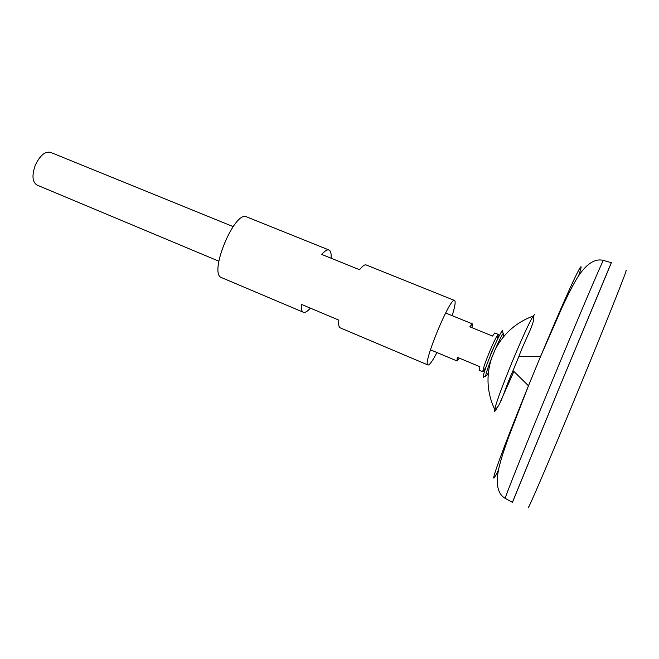<?xml version="1.0" encoding="UTF-8"?>
<svg xmlns="http://www.w3.org/2000/svg" width="659" height="659" viewBox="0 0 659 659"><rect width="100%" height="100%" fill="white"/><g stroke="black" fill="none" stroke-linecap="round" stroke-linejoin="round"><path stroke-width="0.99" d="M490.947 353.356L495.733 343.075L490.914 353.438M497.191 339.929L498.344 334.434C497.051 335.184 494.003 341.271 489.184 352.697C484.62 364.032 482.528 370.399 482.923 371.791L485.988 367.088M459.381 358.15L457.008 360.943L457.297 357.277L479.892 366.717L479.373 370.3L482.923 371.791M233.105 226.589L50.512 152.344C44.977 151.208 39.894 155.54 35.256 165.343C31.747 175.451 32.332 182.024 37.011 185.064L218.821 261.195M625.968 270.668C628.752 265.915 606.857 321.139 578.215 390.499C549.927 459.059 527.109 512.2 528.436 507.018M611.338 262.776L561.048 383.431L512.496 502.29M603.504 260.437L611.313 262.686L561.023 383.423L512.438 502.364M611.33 262.677L561.023 383.423L512.414 502.339L505.296 498.418M534.688 314.532L533.147 316.065C528.905 323.207 521.846 338.652 511.961 362.392C502.397 385.82 496.622 401.479 494.645 409.363L494.711 411.513L496.746 408.687M500.634 401.174L513.913 371.454M498.344 334.434L494.769 332.984L492.52 336.065L469.842 326.815L472.314 323.857L471.984 327.688M503.773 333.017C502.726 333.306 499.802 338.94 495.008 349.937L491.499 358.455C487.083 369.781 485.189 375.836 485.807 376.627M502.611 332.169C503.805 326.403 497.619 337.878 491.194 353.57C484.76 369.089 481.169 381.289 484.357 376.413M486.696 375.704L488.352 372.862M502.941 337.507L503.773 334.327M436.933 352.532C432.691 360.671 429.767 364.839 428.144 365.037L427.971 364.995C422.081 364.872 450.319 296.426 454.586 300.496L454.685 300.553C455.773 301.698 454.932 306.74 452.156 315.661M427.971 364.995L340.233 327.853C338.833 327.21 338.372 324.632 338.85 320.126L301.295 304.31C301.023 308.849 301.707 311.493 303.338 312.234L303.667 312.341C305.364 312.679 307.605 311.279 310.373 308.132M454.586 300.496L366.198 264.959C364.699 264.416 362.483 266.005 359.55 269.729L321.757 254.448C324.871 250.848 327.292 249.374 329.022 250.008L329.212 250.099C330.777 251.013 331.403 253.723 331.082 258.221M303.338 312.234L221.605 277.637C208.129 274.136 234.645 209.875 246.672 216.902L329.022 250.008M578.66 275.684C582.918 263.048 581.642 263.781 574.821 277.867C567.02 294.367 555.578 320.628 540.504 356.643L562.654 306.138C570.183 290.232 572.885 285.215 577.638 277.274C586.329 263.822 594.929 258.204 603.438 260.42C603.109 259.44 580.019 313.544 552.637 379.955C525.561 445.55 504.349 498.772 505.239 498.385C497.636 493.962 495.502 483.912 498.83 468.244C501.062 459.265 502.685 453.804 508.567 437.214L528.477 385.787C513.765 421.949 503.361 448.631 497.257 465.839C492.158 480.633 492.545 482.05 498.426 470.089M534.078 372.137L528.477 385.787L513.04 370.605L518.855 356.519L540.504 356.643L534.078 372.137M430.426 349.805L457.008 360.943M495.008 349.937C503.361 333.685 516.071 322.399 533.147 316.065C535.981 321.724 525.808 337.441 518.855 356.519M491.499 358.455C485.955 375.861 487.009 392.838 494.645 409.363C500.642 407.353 504.522 389.032 513.04 370.605M445.616 313L472.314 323.857"/></g></svg>
